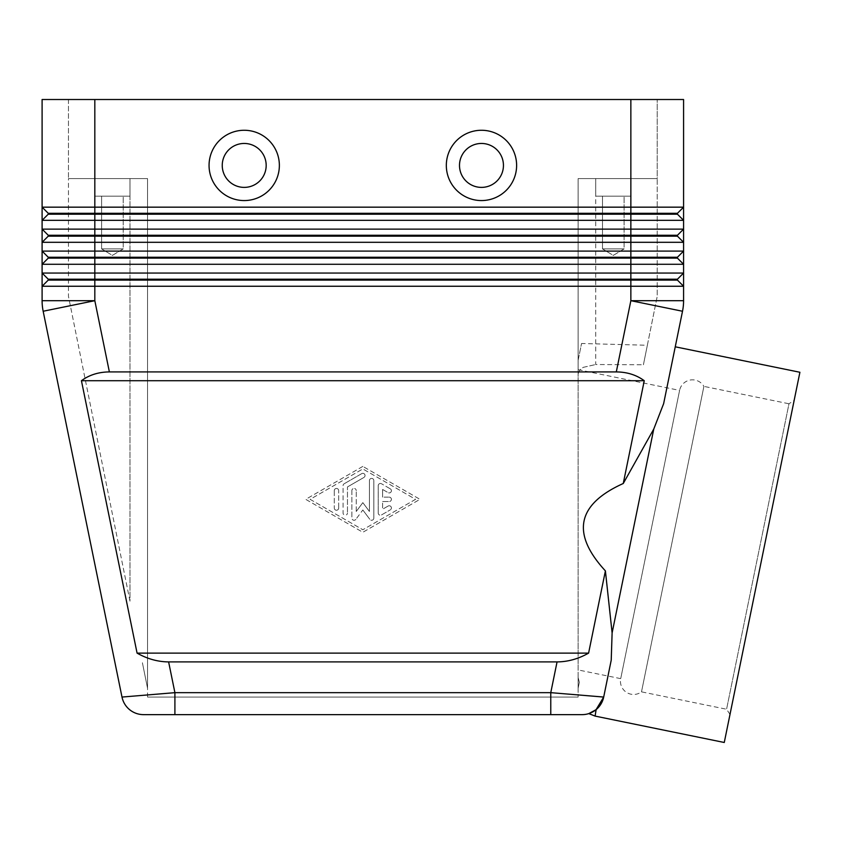 <?xml version="1.0" encoding="UTF-8"?>
<svg xmlns="http://www.w3.org/2000/svg" width="842" height="842" viewBox="0 0 842 842"><rect width="100%" height="100%" fill="white"/><g stroke="black" fill="none" stroke-linecap="round" stroke-linejoin="round"><path stroke-width="0.63" stroke-dasharray="4.21 3.16" d="M730.003 714.416L726.572 709.238L641.499 691.85A13.177 13.177 0 0 1 620.712 678.641L679.599 390.393A13.177 13.177 0 0 1 703.901 386.383L641.499 691.85L703.901 386.383L788.986 403.771L726.572 709.238L788.986 403.771L794.164 400.339L730.003 714.416L794.164 400.339M578.128 369.659L679.599 390.393L620.712 678.641L578.128 669.937L578.128 369.659L578.128 669.937M42.363 305.993A52.72 52.72 0 0 1 42.1 300.689L42.1 286.248L48.247 280.091L677.431 280.091L683.578 286.248L94.82 286.248L94.82 300.689L43.163 311.245A52.72 52.72 0 0 1 42.363 305.993A52.72 52.72 0 0 0 43.163 311.245L121.995 697.06L174.904 692.661L174.904 714.637M550.773 714.637L550.773 692.661L603.693 697.06L611.218 660.191L603.693 697.06L611.218 660.191L612.113 632.921L653.76 429.073L623.259 483.497L644.256 380.71C636.394 374.932 627.079 372.006 616.302 371.922L109.376 371.922C98.598 372.006 89.284 374.932 81.432 380.71L137.078 653.118C147.297 658.897 157.812 661.833 168.621 661.907L557.057 661.907C567.866 661.833 578.38 658.897 588.6 653.118L605.398 570.887L612.113 632.921M596.515 709.301A21.966 21.966 0 0 1 596.062 709.68A21.966 21.966 0 0 0 596.515 709.301L595.126 716.1M663.791 214.194L677.431 214.194L683.578 220.341L42.1 220.341L42.1 207.164L48.247 213.31L48.247 214.194L663.791 214.194M677.431 279.218L677.431 280.091L677.431 279.218L683.578 273.061L677.431 279.218L630.858 279.218L630.858 251.095L683.578 251.095L677.431 257.252L94.82 257.252L94.82 273.061L42.1 273.061L42.1 251.095L630.858 251.095L630.858 229.129L683.578 229.129L677.431 235.276L94.82 235.276L94.82 213.31L48.247 213.31L48.247 214.194L42.1 220.341L48.247 214.194L42.1 220.341L42.1 229.129L630.858 229.129L630.858 207.164L683.578 207.164L677.431 213.31L94.82 213.31L94.82 207.164L630.858 207.164L630.858 99.514L657.223 99.514L68.465 99.514L94.82 99.514L94.82 207.164L42.1 207.164L42.1 99.514L683.578 99.514L683.578 229.129L677.431 235.276L677.431 236.16L683.578 242.307L42.1 242.307L42.1 229.129L48.247 235.276L48.247 236.16L677.431 236.16L683.578 242.307L683.578 251.095L677.431 257.252L677.431 258.126L683.578 264.283L42.1 264.283L48.247 258.126L677.431 258.126L683.578 264.283L683.578 273.061L677.431 279.218L677.431 280.091L683.578 286.248L683.578 300.689L630.858 300.689L630.858 279.218L48.247 279.218L48.247 280.091L42.1 286.248L42.1 273.061L48.247 279.218L48.247 280.091L42.1 286.248L94.82 286.248L94.82 273.061L683.578 273.061L683.578 286.248M42.1 251.095L48.247 257.252L94.82 257.252L94.82 235.276L48.247 235.276L48.247 236.16L42.1 242.307L48.247 236.16L42.1 242.307L42.1 251.095L48.247 257.252L48.247 258.126L42.1 264.283L48.247 258.126L48.247 257.252L48.247 258.126M129.973 601.177L68.465 296.352L68.465 178.599L142.403 178.599L129.973 178.599L129.973 196.175L94.82 196.175L94.82 178.599L129.973 178.599L129.973 196.175L94.82 196.175L94.82 178.599L147.55 178.599L68.465 178.599L129.973 178.599L68.465 178.599L68.465 296.352L129.973 601.177L129.973 178.599L129.973 601.177M624.09 196.175L602.483 196.175L624.09 196.175L624.09 248.895L602.483 248.895L602.483 196.175L624.09 196.175L602.483 196.175L602.483 248.895L624.09 248.895L613.281 255.389L602.483 248.895L624.09 248.895L602.483 248.895L613.281 255.389L624.09 248.895L624.09 196.175M94.82 99.514L94.82 178.599L94.82 99.514L630.858 99.514L630.858 178.599L595.704 178.599L630.858 178.599L630.858 196.175L595.704 196.175L595.704 178.599L630.858 178.599L630.858 196.175L595.704 196.175L595.704 178.599L583.285 178.599L657.223 178.599L578.128 178.599L578.128 697.06L578.128 178.599L583.285 178.599L578.128 178.599L578.128 375.269C578.075 372.164 579.791 369.522 583.285 367.344L595.704 364.523L583.285 367.344C579.791 369.522 578.075 372.164 578.128 375.269L578.128 360.25L581.559 343.483L578.128 360.25L578.128 375.269L578.128 178.599L630.858 178.599L595.704 178.599L595.704 364.523L643.414 364.775L647.351 345.262L581.559 343.483M123.206 196.175L101.598 196.175L123.206 196.175L123.206 248.895L101.598 248.895L101.598 196.175L123.206 196.175L101.598 196.175L101.598 248.895L123.206 248.895L112.396 255.389L101.598 248.895L123.206 248.895L101.598 248.895L112.396 255.389L123.206 248.895L123.206 196.175M244.212 187.387A21.966 21.966 0 0 0 266.177 165.421A21.966 21.966 0 0 0 244.212 143.456A21.966 21.966 0 0 0 222.246 165.421A21.966 21.966 0 0 0 244.212 187.387A21.966 21.966 0 0 0 266.177 165.421A21.966 21.966 0 0 0 244.212 143.456A21.966 21.966 0 0 0 222.246 165.421A21.966 21.966 0 0 0 244.212 187.387M244.212 200.564A35.154 35.154 0 0 0 279.365 165.421A35.154 35.154 0 0 0 244.212 130.268A35.154 35.154 0 0 0 209.058 165.421A35.154 35.154 0 0 0 244.212 200.564M481.466 143.456A21.966 21.966 0 0 1 503.442 165.421A21.966 21.966 0 0 1 481.466 187.387A21.966 21.966 0 0 1 459.5 165.421A21.966 21.966 0 0 1 481.466 143.456A21.966 21.966 0 0 1 503.442 165.421A21.966 21.966 0 0 1 481.466 187.387A21.966 21.966 0 0 1 459.5 165.421A21.966 21.966 0 0 1 481.466 143.456A21.966 21.966 0 0 1 503.442 165.421A21.966 21.966 0 0 1 481.466 187.387A21.966 21.966 0 0 1 459.5 165.421A21.966 21.966 0 0 1 481.466 143.456M481.466 200.564A35.154 35.154 0 0 0 516.62 165.421A35.154 35.154 0 0 0 481.466 130.268A35.154 35.154 0 0 0 446.323 165.421A35.154 35.154 0 0 0 481.466 200.564M799.9 372.269L724.267 742.486M675.252 346.809L663.643 403.634L675.252 346.809L663.643 403.634L653.76 429.073M591.273 712.658L589.611 713.332M578.128 677.515L578.128 688.272L578.128 677.515L579.338 682.294L578.128 688.272L579.338 682.294L578.128 677.515L578.128 688.272L579.338 682.294L578.128 688.272L578.128 677.515M147.55 697.06L147.55 178.599L142.403 178.599L147.55 178.599L147.55 688.272L142.403 662.759L147.55 688.272L147.55 178.599L147.55 697.06L578.128 697.06L147.55 697.06M647.351 345.262L643.414 364.775L595.704 364.523L595.704 178.599L657.223 178.599L657.223 296.352L643.414 364.775L657.223 296.352L657.223 99.514L657.223 178.599L630.858 178.599L630.858 99.514M623.259 483.497C576.928 504.379 570.981 533.512 605.398 570.887M137.078 653.118L588.6 653.118M81.432 380.71L644.256 380.71M362.839 466.405L305.72 499.338L362.839 532.281L419.958 499.338L362.839 466.405L419.958 499.338L362.839 532.281L305.72 499.338L362.839 466.405M94.82 196.175L129.973 196.175L94.82 196.175M595.704 196.175L630.858 196.175L595.704 196.175M68.465 99.514L68.465 178.599L68.465 99.514M677.431 257.252L677.431 258.126L677.431 257.252L683.578 251.095L683.578 264.283M677.431 235.276L677.431 236.16L677.431 235.276L683.578 229.129L683.578 242.307M677.431 213.31L677.431 214.194L677.431 213.31L683.578 207.164L677.431 213.31L677.431 214.194L683.578 220.341M42.1 273.061L48.247 279.218L48.247 280.091M42.1 229.129L48.247 235.276L48.247 236.16M42.1 207.164L48.247 213.31L48.247 214.194M389.204 497.148A2.2 2.2 0 0 1 391.404 499.338A2.2 2.2 0 0 1 389.204 501.537A2.2 2.2 0 0 0 391.404 499.338A2.2 2.2 0 0 0 389.204 497.148L382.615 497.148L389.204 497.148M382.615 497.148L382.615 489.465L382.615 497.148M382.615 489.465L388.109 492.633L382.615 489.465M390.299 488.834A2.2 2.2 0 0 1 391.109 491.833A2.2 2.2 0 0 1 388.109 492.633A2.2 2.2 0 0 0 391.109 491.833A2.2 2.2 0 0 0 390.299 488.834L381.51 483.761L390.299 488.834M378.216 485.666A2.2 2.2 0 0 1 381.51 483.761A2.2 2.2 0 0 0 378.216 485.666L378.216 513.02L378.216 485.666M382.615 501.537L389.204 501.537L382.615 501.537L382.615 509.21L382.615 501.537M388.109 506.053L382.615 509.21L388.109 506.053A2.2 2.2 0 0 1 391.109 506.852A2.2 2.2 0 0 1 390.299 509.852A2.2 2.2 0 0 0 391.109 506.852A2.2 2.2 0 0 0 388.109 506.053M381.51 514.925L390.299 509.852L381.51 514.925A2.2 2.2 0 0 1 378.216 513.02A2.2 2.2 0 0 0 381.51 514.925M338.673 508.042A2.2 2.2 0 0 1 336.474 510.241A2.2 2.2 0 0 1 334.285 508.042A2.2 2.2 0 0 0 336.474 510.241A2.2 2.2 0 0 0 338.673 508.042L338.673 490.644L338.673 508.042M334.285 490.644A2.2 2.2 0 0 1 336.474 488.444A2.2 2.2 0 0 1 338.673 490.644A2.2 2.2 0 0 0 336.474 488.444A2.2 2.2 0 0 0 334.285 490.644L334.285 508.042L334.285 490.644M415.569 499.338L362.839 529.744L310.119 499.338L362.839 468.941L415.569 499.338L362.839 529.744L310.119 499.338L362.839 468.941L415.569 499.338M347.462 486.939L363.933 477.435L347.462 486.939L347.462 513.02L347.462 486.939M361.744 473.625A2.2 2.2 0 0 1 364.744 474.435A2.2 2.2 0 0 1 363.933 477.435A2.2 2.2 0 0 0 364.744 474.435A2.2 2.2 0 0 0 361.744 473.625L344.168 483.761L361.744 473.625M343.073 485.666A2.2 2.2 0 0 1 344.168 483.761A2.2 2.2 0 0 0 343.073 485.666L343.073 513.02A2.2 2.2 0 0 0 345.262 515.22A2.2 2.2 0 0 0 347.462 513.02A2.2 2.2 0 0 1 345.262 515.22A2.2 2.2 0 0 1 343.073 513.02L343.073 485.666M373.827 518.083A2.2 2.2 0 0 1 369.87 519.398A2.2 2.2 0 0 0 373.827 518.083L373.827 480.603L373.827 518.083M369.428 480.603A2.2 2.2 0 0 1 371.627 478.403A2.2 2.2 0 0 1 373.827 480.603A2.2 2.2 0 0 0 371.627 478.403A2.2 2.2 0 0 0 369.428 480.603L369.428 511.473L369.428 480.603M369.428 511.473L362.839 502.642L369.428 511.473M362.839 502.642L356.25 511.473L362.839 502.642M356.25 511.473L356.25 490.644L356.25 511.473M362.839 509.989L369.87 519.398L362.839 509.989L355.819 519.398L362.839 509.989M355.819 519.398A2.2 2.2 0 0 1 351.861 518.083A2.2 2.2 0 0 0 355.819 519.398M351.861 490.644L351.861 518.083L351.861 490.644A2.2 2.2 0 0 1 354.05 488.444A2.2 2.2 0 0 1 356.25 490.644A2.2 2.2 0 0 0 354.05 488.444A2.2 2.2 0 0 0 351.861 490.644M168.621 661.907L174.904 692.661L550.773 692.661L557.057 661.907M42.1 300.689L94.82 300.689L109.376 371.922M616.302 371.922L630.858 300.689L682.515 311.245"/><path stroke-width="1.26" d="M589.611 713.332L588.8 713.606L595.126 716.1L596.062 709.68A21.966 21.966 0 0 0 603.693 697.06L550.773 692.661L550.773 714.637L582.169 714.637A21.966 21.966 0 0 0 596.062 709.68L603.693 697.06L596.515 709.301L591.273 712.658M174.904 714.637L174.904 692.661L121.995 697.06A21.966 21.966 0 0 0 129.626 709.68A21.966 21.966 0 0 1 121.995 697.06A21.966 21.966 0 0 0 143.519 714.637L550.773 714.637L143.519 714.637A21.966 21.966 0 0 1 129.626 709.68A21.966 21.966 0 0 0 143.519 714.637A21.966 21.966 0 0 1 129.626 709.68M596.515 709.301A21.966 21.966 0 0 0 603.693 697.06A21.966 21.966 0 0 1 596.515 709.301L596.062 709.68A21.966 21.966 0 0 0 603.693 697.06L611.218 660.191L612.113 632.921L605.398 570.887L588.6 653.118C578.38 658.897 567.866 661.833 557.057 661.907L168.621 661.907C157.812 661.833 147.297 658.897 137.078 653.118L81.432 380.71C89.284 374.932 98.598 372.006 109.376 371.922L616.302 371.922C627.079 372.006 636.394 374.932 644.256 380.71L623.259 483.497L653.76 429.073L663.643 403.634L682.515 311.245L675.252 346.809L799.9 372.269L724.267 742.486L595.126 716.1M94.82 99.514L683.578 99.514L683.578 207.164L94.82 207.164L94.82 99.514L42.1 99.514L42.1 207.164L48.247 213.31L48.247 214.194L677.431 214.194L683.578 220.341L683.578 207.164L677.431 213.31L48.247 213.31L42.1 207.164L42.1 220.341L683.578 220.341L683.578 229.129L42.1 229.129L48.247 235.276L42.1 229.129L42.1 242.307L683.578 242.307L683.578 229.129L677.431 235.276L48.247 235.276L48.247 236.16L677.431 236.16L683.578 242.307L677.431 236.16L677.431 235.276M48.247 214.194L42.1 220.341L42.1 229.129M48.247 236.16L42.1 242.307L42.1 251.095L94.82 251.095L94.82 258.126L48.247 258.126L48.247 257.252L42.1 251.095L48.247 257.252L677.431 257.252L683.578 251.095L94.82 251.095L94.82 207.164L42.1 207.164M48.247 258.126L42.1 264.283L683.578 264.283L683.578 242.307M668.138 273.061L42.1 273.061L42.1 286.248L683.578 286.248L683.578 273.061L668.138 273.061M683.578 264.283L683.578 273.061L677.431 279.218L94.82 279.218L94.82 258.126L677.431 258.126L683.578 264.283L677.431 258.126L677.431 257.252M109.376 371.922L94.82 300.689L94.82 279.218L48.247 279.218L48.247 280.091L677.431 280.091L683.578 286.248L677.431 280.091L677.431 279.218M48.247 280.091L42.1 286.248L42.1 300.689A52.72 52.72 0 0 0 43.163 311.245L121.995 697.06M244.212 143.456A21.966 21.966 0 0 0 222.246 165.421A21.966 21.966 0 0 0 244.212 187.387A21.966 21.966 0 0 0 266.177 165.421A21.966 21.966 0 0 0 244.212 143.456A21.966 21.966 0 0 0 222.246 165.421A21.966 21.966 0 0 0 244.212 187.387A21.966 21.966 0 0 0 266.177 165.421A21.966 21.966 0 0 0 244.212 143.456M244.212 200.564A35.154 35.154 0 0 1 209.058 165.421A35.154 35.154 0 0 1 244.212 130.268A35.154 35.154 0 0 1 279.365 165.421A35.154 35.154 0 0 1 244.212 200.564M481.466 200.564A35.154 35.154 0 0 1 446.323 165.421A35.154 35.154 0 0 1 481.466 130.268A35.154 35.154 0 0 1 516.62 165.421A35.154 35.154 0 0 1 481.466 200.564M481.466 187.387A21.966 21.966 0 0 1 459.5 165.421A21.966 21.966 0 0 1 481.466 143.456A21.966 21.966 0 0 1 503.442 165.421A21.966 21.966 0 0 1 481.466 187.387M588.8 713.606L596.062 709.68A21.966 21.966 0 0 1 582.169 714.637L550.773 714.637M605.398 570.887C570.981 533.512 576.928 504.379 623.259 483.497M612.113 632.921L653.76 429.073M48.247 279.218L42.1 273.061L48.247 279.218M42.1 251.095L42.1 273.061M630.858 99.514L630.858 300.689L683.578 300.689A52.72 52.72 0 0 1 683.315 305.993A52.72 52.72 0 0 0 683.578 300.689A52.72 52.72 0 0 1 682.515 311.245A52.72 52.72 0 0 0 683.578 300.689L683.578 286.248M677.431 213.31L677.431 214.194L683.578 220.341M81.432 380.71L644.256 380.71M137.078 653.118L588.6 653.118M557.057 661.907L550.773 692.661L174.904 692.661L168.621 661.907M94.82 300.689L43.163 311.245A52.72 52.72 0 0 1 42.1 300.689L94.82 300.689M683.315 305.993A52.72 52.72 0 0 1 682.515 311.245L630.858 300.689L616.302 371.922M596.062 709.68A21.966 21.966 0 0 1 582.169 714.637"/></g></svg>
